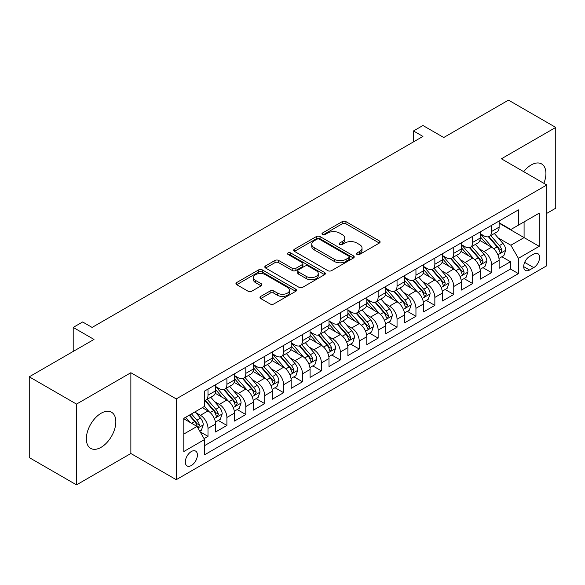 <?xml version="1.0" encoding="UTF-8"?>
<svg xmlns="http://www.w3.org/2000/svg" width="585" height="585" viewBox="0 0 585 585"><rect width="100%" height="100%" fill="white"/><g stroke="black" fill="none" stroke-linecap="round" stroke-linejoin="round"><path stroke-width="0.88" d="M357.018 254.438A1.835 1.06 0 0 0 359.614 254.438L379.336 243.053A2.625 1.514 0 0 0 380.104 241.985A2.625 1.514 0 0 0 379.336 240.91L345.932 221.627A2.625 1.514 0 0 0 342.218 221.627L322.503 233.013A1.835 1.06 0 0 0 321.969 233.759A1.835 1.06 0 0 0 322.503 234.512A1.835 1.06 0 0 0 325.099 234.512L327.651 233.042A8.395 4.848 0 0 1 339.527 233.042L342.313 234.643A8.395 4.848 0 0 1 344.77 238.073A8.395 4.848 0 0 1 342.313 241.503L339.761 242.972A1.835 1.06 0 0 0 339.22 243.726A1.835 1.06 0 0 0 339.761 244.479A1.835 1.06 0 0 0 342.357 244.479L344.909 243.002A8.395 4.848 0 0 1 356.784 243.002L359.57 244.61A8.395 4.848 0 0 1 362.027 248.04A8.395 4.848 0 0 1 359.57 251.47L357.018 252.939A1.835 1.06 0 0 0 356.477 253.693A1.835 1.06 0 0 0 357.018 254.438L357.018 252.939M101.088 447.328A20.855 12.036 120 0 0 114.711 428.944A20.855 12.036 120 0 0 111.516 412.235A20.855 12.036 120 0 0 101.088 413.273A20.855 12.036 120 0 0 87.465 431.65A20.855 12.036 120 0 0 90.66 448.359A20.855 12.036 120 0 0 101.088 447.328M543.875 183.317A20.855 12.036 120 0 0 541.6 163.932A20.855 12.036 120 0 0 531.173 164.963A20.855 12.036 120 0 0 523.677 171.654M191.361 465.499A8.556 4.936 120 0 0 196.948 457.96A8.556 4.936 120 0 0 195.639 451.101A8.556 4.936 120 0 0 191.361 451.525A8.556 4.936 120 0 0 185.767 459.064A8.556 4.936 120 0 0 187.083 465.923A8.556 4.936 120 0 0 191.361 465.499M260.756 296.412A2.625 1.514 0 0 0 259.989 297.48A2.625 1.514 0 0 0 260.756 298.555L270.131 303.959A2.625 1.514 0 0 0 273.839 303.959L295.739 291.323A2.625 1.514 0 0 0 296.507 290.248A2.625 1.514 0 0 0 295.739 289.18L262.336 269.89A2.625 1.514 0 0 0 258.621 269.89L236.728 282.533A2.625 1.514 0 0 0 235.96 283.608A2.625 1.514 0 0 0 236.728 284.676L248.047 291.213A2.625 1.514 0 0 0 251.755 291.213L261.129 285.802A2.625 1.514 0 0 0 261.897 284.734A2.625 1.514 0 0 0 261.129 283.659L255.513 280.42A7.02 4.051 0 0 1 253.459 277.553A7.02 4.051 0 0 1 257.795 273.809A7.02 4.051 0 0 1 265.444 274.687L287.432 287.381A7.02 4.051 0 0 1 289.487 290.248A7.02 4.051 0 0 1 285.158 293.992A7.02 4.051 0 0 1 277.502 293.114L273.839 291.001A2.625 1.514 0 0 0 270.131 291.001L260.756 296.412L260.756 298.555M546.77 213.371L555.75 208.187L555.75 127.413L508.489 100.13L443.737 137.512L422.94 125.504L413.493 130.96L422.94 136.422L92.108 327.424L82.653 321.969L73.205 327.424L73.205 351.439M76.511 404.103L76.511 484.87L130.864 453.492L130.864 372.725L76.511 404.103L29.25 376.813L94.002 339.432L73.205 327.424M130.864 372.725L176.239 398.919L546.77 184.992L546.77 265.758L176.239 479.685L176.239 398.919M555.75 127.413L501.396 158.798L546.77 184.992M327.841 270.643A2.625 1.514 0 0 0 331.549 270.643L353.45 258A2.625 1.514 0 0 0 354.217 256.932A2.625 1.514 0 0 0 353.45 255.857L320.046 236.574A2.625 1.514 0 0 0 316.331 236.574L294.438 249.217A2.625 1.514 0 0 0 293.67 250.285A2.625 1.514 0 0 0 294.438 251.36L327.841 270.643M288.771 254.833A1.835 1.06 0 0 1 290.635 255.097L290.635 252.91L324.595 272.515A2.625 1.514 0 0 1 325.362 273.59A2.625 1.514 0 0 1 324.595 274.658L302.694 287.301A2.625 1.514 0 0 1 298.986 287.301L265.583 268.018L265.583 265.875A2.625 1.514 0 0 0 264.815 266.95A2.625 1.514 0 0 0 265.583 268.018M265.583 265.875L274.95 260.464A2.625 1.514 0 0 1 278.665 260.464L292.207 268.288A2.625 1.514 0 0 0 295.922 268.288L302.138 264.698A2.625 1.514 0 0 0 302.906 263.623A2.625 1.514 0 0 0 302.138 262.555L288.032 254.409A1.835 1.06 0 0 1 287.498 253.663A1.835 1.06 0 0 1 288.632 252.683A1.835 1.06 0 0 1 290.635 252.91M76.511 484.87L29.25 457.587L29.25 376.813M204.07 438.618L207.997 436.351L200.15 431.825M195.69 412.549L200.436 415.291A10.691 6.172 60 0 1 207.997 428.388L215.558 424.023L215.558 431.986L226.9 425.441L218.3 420.476M214.593 401.632L219.338 404.374A10.691 6.172 60 0 1 226.9 417.471L234.461 413.105L234.461 421.076L245.802 414.524L237.203 409.558M233.495 390.721L238.241 393.464A10.691 6.172 60 0 1 245.802 406.56L253.363 402.195L253.363 410.158L264.712 403.613L256.106 398.648M252.398 379.804L257.151 382.546A10.691 6.172 60 0 1 264.712 395.643L272.274 391.277L272.274 399.248L283.615 392.696L275.016 387.731M271.308 368.894L276.054 371.629A10.691 6.172 60 0 1 283.615 384.725L291.176 380.36L291.176 388.33L302.518 381.778L293.919 376.813M290.211 357.976L294.957 360.718A10.691 6.172 60 0 1 302.518 373.815L310.079 369.449L310.079 377.413L321.421 370.868L312.821 365.903M309.114 347.059L313.86 349.801A10.691 6.172 60 0 1 321.421 362.897L328.989 358.532L328.989 366.502L340.331 359.95L331.724 354.985M328.024 336.148L332.77 338.89A10.691 6.172 60 0 1 340.331 351.987L347.892 347.622L347.892 355.585L359.234 349.04L350.634 344.075M346.927 325.231L351.673 327.973A10.691 6.172 60 0 1 359.234 341.07L366.795 336.704L366.795 344.675L378.137 338.123L369.537 333.157M365.83 314.32L370.576 317.055A10.691 6.172 60 0 1 378.137 330.152L385.698 325.786L385.698 333.757L397.047 327.212L388.44 322.24M384.733 303.403L389.478 306.145A10.691 6.172 60 0 1 397.047 319.242L404.608 314.876L404.608 322.84L415.95 316.295L407.35 311.33M403.643 292.485L408.388 295.228A10.691 6.172 60 0 1 415.95 308.324L423.511 303.959L423.511 311.929L434.852 305.377L426.253 300.412M422.546 281.575L427.291 284.317A10.691 6.172 60 0 1 434.852 297.414L442.414 293.048L442.414 301.012L453.755 294.467L445.156 289.502M441.448 270.658L446.194 273.4A10.691 6.172 60 0 1 453.755 286.496L461.324 282.131L461.324 290.101L472.665 283.549L464.059 278.584M460.351 259.747L465.104 262.482A10.691 6.172 60 0 1 472.665 275.586L480.226 271.213L480.226 279.184L491.568 272.639L491.568 264.669A10.691 6.172 -120 0 0 484.007 251.572L479.261 248.83M482.969 267.667L491.568 272.639M215.558 424.023A10.691 6.172 -120 0 0 207.997 410.926L202.322 407.65M234.461 413.105A10.691 6.172 -120 0 0 226.9 400.008L215.207 393.259M253.363 402.195A10.691 6.172 -120 0 0 245.802 389.091L234.117 382.341M272.274 391.277A10.691 6.172 -120 0 0 264.712 378.181L253.02 371.431M291.176 380.36A10.691 6.172 -120 0 0 283.615 367.263L271.923 360.514M310.079 369.449A10.691 6.172 -120 0 0 302.518 356.353L290.825 349.603M328.989 358.532A10.691 6.172 -120 0 0 321.421 345.435L309.736 338.686M347.892 347.622A10.691 6.172 -120 0 0 340.331 334.525L328.638 327.768M366.795 336.704A10.691 6.172 -120 0 0 359.234 323.607L347.541 316.858M385.698 325.786A10.691 6.172 -120 0 0 378.137 312.69L366.444 305.94M404.608 314.876A10.691 6.172 -120 0 0 397.047 301.78L385.354 295.03M423.511 303.959A10.691 6.172 -120 0 0 415.95 290.862L404.257 284.113M442.414 293.048A10.691 6.172 -120 0 0 434.852 279.952L423.16 273.195M461.324 282.131A10.691 6.172 -120 0 0 453.755 269.034L442.07 262.285M480.226 271.213A10.691 6.172 -120 0 0 472.665 258.117L460.973 251.367M533.725 254.08L529.564 256.479A8.285 4.782 120 0 0 524.153 263.784A8.285 4.782 120 0 0 525.425 270.424A8.285 4.782 120 0 0 529.564 270.014L533.725 267.616A8.285 4.782 120 0 0 539.143 260.31A8.285 4.782 120 0 0 537.871 253.671A8.285 4.782 120 0 0 533.725 254.08M183.8 434.063L197.028 426.421L204.589 439.518L204.589 454.801L518.412 273.619L518.412 258.336L510.851 245.239L498.164 237.912M204.589 439.518L183.8 451.525L183.8 418.348L204.589 406.341L204.589 391.058L518.412 209.876L518.412 225.159L539.209 213.152L539.209 246.329L518.412 258.336M215.558 386.473L219.338 388.659A10.691 6.172 60 0 0 224.684 389.186L232.245 384.82A10.691 6.172 -120 0 0 234.461 379.928L234.461 373.815M234.461 375.563L238.241 377.742A10.691 6.172 60 0 0 243.587 378.276L251.155 373.91A10.691 6.172 -120 0 0 253.363 369.011L253.363 362.897M253.363 364.645L257.151 366.832A10.691 6.172 60 0 0 262.497 367.358L270.058 362.992A10.691 6.172 -120 0 0 272.274 358.093L272.274 351.987M272.274 353.728L276.054 355.914A10.691 6.172 60 0 0 281.4 356.44L288.961 352.075A10.691 6.172 -120 0 0 291.176 347.183L291.176 341.07M291.176 342.817L294.957 344.996A10.691 6.172 60 0 0 300.302 345.53L307.864 341.165A10.691 6.172 -120 0 0 310.079 336.265L310.079 330.152M310.079 331.9L313.86 334.086A10.691 6.172 60 0 0 319.213 334.613L326.774 330.247A10.691 6.172 -120 0 0 328.989 325.355L328.989 319.242M328.989 320.989L332.77 323.169A10.691 6.172 60 0 0 338.115 323.702L345.676 319.337A10.691 6.172 -120 0 0 347.892 314.438L347.892 308.324M347.892 310.072L351.673 312.258A10.691 6.172 60 0 0 357.018 312.785L364.579 308.419A10.691 6.172 -120 0 0 366.795 303.52L366.795 297.414M366.795 299.154L370.576 301.341A10.691 6.172 60 0 0 375.921 301.867L383.489 297.502A10.691 6.172 -120 0 0 385.698 292.61L385.698 286.496M385.698 288.244L389.478 290.423A10.691 6.172 60 0 0 394.831 290.957L402.392 286.591A10.691 6.172 -120 0 0 404.608 281.692L404.608 275.579M404.608 277.327L408.388 279.513A10.691 6.172 60 0 0 413.734 280.039L421.295 275.674A10.691 6.172 -120 0 0 423.511 270.782L423.511 264.669M423.511 266.416L427.291 268.595A10.691 6.172 60 0 0 432.637 269.129L440.198 264.764A10.691 6.172 -120 0 0 442.414 259.864L442.414 253.751M442.414 255.499L446.194 257.685A10.691 6.172 60 0 0 451.547 258.212L459.108 253.846A10.691 6.172 -120 0 0 461.324 248.954L461.324 242.841M461.324 244.581L465.104 246.768A10.691 6.172 60 0 0 470.45 247.294L478.011 242.929A10.691 6.172 -120 0 0 480.226 238.036L480.226 231.923M204.589 445.631L510.471 269.034L510.471 261.722L499.129 268.266L499.129 260.303A10.691 6.172 -120 0 0 491.568 247.206L479.875 240.457M480.226 233.671L484.007 235.85A10.691 6.172 -120 0 0 489.353 236.384A10.691 6.172 -120 0 0 491.568 231.484L491.568 225.371M489.353 236.384L496.914 232.018A10.691 6.172 -120 0 0 499.129 227.119L499.129 221.006M207.997 389.091L207.997 395.204A10.691 6.172 60 0 1 205.781 400.103A10.691 6.172 60 0 1 204.589 400.535M205.781 400.103L213.342 395.738A10.691 6.172 -120 0 0 215.558 390.839L215.558 384.725M226.9 378.181L226.9 384.294A10.691 6.172 60 0 1 224.684 389.186M245.802 367.263L245.802 373.376A10.691 6.172 60 0 1 243.587 378.276M264.712 356.353L264.712 362.466A10.691 6.172 60 0 1 262.497 367.358M283.615 345.435L283.615 351.548A10.691 6.172 60 0 1 281.4 356.44M302.518 334.518L302.518 340.631A10.691 6.172 60 0 1 300.302 345.53M321.421 323.607L321.421 329.721A10.691 6.172 60 0 1 319.213 334.613M340.331 312.69L340.331 318.803A10.691 6.172 60 0 1 338.115 323.702M359.234 301.78L359.234 307.893A10.691 6.172 60 0 1 357.018 312.785M378.137 290.862L378.137 296.975A10.691 6.172 60 0 1 375.921 301.867M397.047 279.944L397.047 286.058A10.691 6.172 60 0 1 394.831 290.957M415.95 269.034L415.95 275.147A10.691 6.172 60 0 1 413.734 280.039M434.852 258.117L434.852 264.23A10.691 6.172 60 0 1 432.637 269.129M453.755 247.206L453.755 253.32A10.691 6.172 60 0 1 451.547 258.212M472.665 236.289L472.665 242.402A10.691 6.172 60 0 1 470.45 247.294M472.665 275.586L472.665 283.549M453.755 286.496L453.755 294.467M434.852 297.414L434.852 305.377M415.95 308.324L415.95 316.295M397.047 319.242L397.047 327.212M378.137 330.152L378.137 338.123M359.234 341.07L359.234 349.04M340.331 351.987L340.331 359.95M321.421 362.897L321.421 370.868M302.518 373.815L302.518 381.778M283.615 384.725L283.615 392.696M264.712 395.643L264.712 403.613M245.802 406.56L245.802 414.524M226.9 417.471L226.9 425.441M207.997 428.388L207.997 436.351M197.028 426.421L183.8 418.78M510.851 245.239L524.087 237.598L524.087 221.883L539.209 213.152M499.129 223.192L539.209 246.329M499.129 222.753L510.851 229.525L518.412 225.159M130.864 453.492L176.239 479.685M413.493 130.96L413.493 141.877M501.872 256.756L510.471 261.722M510.471 269.034L518.412 273.619M357.749 254.702L359.57 253.649A8.395 4.848 0 0 0 362.027 250.219L362.027 248.04M344.77 238.073L344.77 240.259A8.395 4.848 0 0 1 342.313 243.689L340.492 244.735M379.299 243.075L345.932 223.814A2.625 1.514 0 0 0 342.218 223.814L323.234 234.768M353.413 258.022L320.046 238.76A2.625 1.514 0 0 0 316.331 238.76L294.474 251.382M348.806 257.678A1.835 1.06 0 0 0 349.347 256.932A1.835 1.06 0 0 0 348.806 256.179L319.49 239.25A1.835 1.06 0 0 0 316.887 239.25L314.203 240.808A8.395 4.848 0 0 0 311.739 244.237A8.395 4.848 0 0 0 314.203 247.66L334.24 259.235A8.395 4.848 0 0 0 346.115 259.235L348.806 257.678L348.806 259.864A1.835 1.06 0 0 0 349.347 259.111L349.347 256.932M311.739 244.237L311.739 246.417A8.395 4.848 0 0 0 314.203 249.846L314.203 247.66M348.806 259.864L346.115 261.415A8.395 4.848 0 0 1 334.24 261.415L314.203 249.846M265.619 268.04L274.95 262.65L274.95 260.464M302.906 263.623L302.906 265.809A2.625 1.514 0 0 1 302.138 266.877L295.922 270.467A2.625 1.514 0 0 1 292.207 270.467L278.665 262.65A2.625 1.514 0 0 0 274.95 262.65M290.635 255.097L324.558 274.679M306.269 276.405A7.02 4.051 0 0 0 313.918 277.283A7.02 4.051 0 0 0 318.247 273.539A7.02 4.051 0 0 0 316.192 270.672L308.449 266.197A2.625 1.514 0 0 0 304.734 266.197L298.518 269.787A2.625 1.514 0 0 0 297.75 270.855A2.625 1.514 0 0 0 298.518 271.93L306.269 276.405L306.269 278.584A7.02 4.051 0 0 0 313.918 279.462A7.02 4.051 0 0 0 318.247 275.718L318.247 273.539M297.75 270.855L297.75 273.041A2.625 1.514 0 0 0 298.518 274.109L298.518 271.93M306.269 278.584L298.518 274.109M289.487 290.248L289.487 292.434A7.02 4.051 0 0 1 285.158 296.178A7.02 4.051 0 0 1 277.502 295.301L273.839 293.18A2.625 1.514 0 0 0 270.131 293.18L260.793 298.569M253.459 277.553L253.459 279.74A7.02 4.051 0 0 0 255.513 282.599L255.513 280.42M261.093 285.824L255.513 282.599M295.703 291.337L262.336 272.076A2.625 1.514 0 0 0 258.621 272.076L236.764 284.698M498.968 258.431L503.853 255.608L505.747 250.153A7.086 4.088 -120 0 0 502.99 243.499L494.347 233.495M492.621 247.894L482.376 236.033A20.453 11.81 -120 0 0 480.226 233.788M486.998 244.567L481.272 237.934A16.98 9.799 -120 0 0 480.226 236.793M488.387 236.764L497.126 246.885A7.086 4.088 60 0 1 499.656 251.762L500.168 252.603L501.126 252.471L501.923 250.453A7.086 4.088 -120 0 0 499.393 245.576L490.756 235.572M488.906 236.603L498.288 247.47A3.612 2.084 60 0 1 499.202 248.881L501.923 250.453M480.066 269.341L484.95 266.526L486.844 261.064A7.086 4.088 -120 0 0 484.08 254.416L475.444 244.413M473.711 258.811L463.474 246.95A20.453 11.81 -120 0 0 461.324 244.698M468.095 255.484L462.369 248.852A16.98 9.799 -120 0 0 461.324 247.711M469.484 247.682L478.223 257.795A7.086 4.088 60 0 1 480.746 262.68L481.265 263.521L482.223 263.382L483.013 261.371A7.086 4.088 -120 0 0 480.49 256.486L471.854 246.49M469.996 247.513L479.386 258.387A3.612 2.084 60 0 1 480.292 259.798L483.013 261.371M461.163 280.259L466.048 277.436L467.934 271.981A7.086 4.088 -120 0 0 465.177 265.327L456.541 255.331M454.808 269.722L444.563 257.868A20.453 11.81 -120 0 0 442.414 255.616M449.192 266.394L443.459 259.762A16.98 9.799 -120 0 0 442.414 258.621M450.582 258.599L459.32 268.712A7.086 4.088 60 0 1 461.843 273.59L462.355 274.431L463.313 274.299L464.11 272.281A7.086 4.088 -120 0 0 461.587 267.404L452.951 257.4M451.093 258.431L460.483 269.297A3.612 2.084 60 0 1 461.389 270.709L464.11 272.281M442.26 291.176L447.145 288.354L449.031 282.891A7.086 4.088 -120 0 0 446.275 276.244L437.631 266.241M435.905 280.639L425.661 268.778A20.453 11.81 -120 0 0 423.511 266.533M430.289 277.312L424.556 270.68A16.98 9.799 -120 0 0 423.511 269.539M431.679 269.51L440.41 279.623A7.086 4.088 60 0 1 442.94 284.507L443.452 285.348L444.41 285.209L445.207 283.198A7.086 4.088 -120 0 0 442.677 278.314L434.041 268.318M432.191 269.349L441.58 280.215A3.612 2.084 60 0 1 442.487 281.626L445.207 283.198M423.35 302.087L428.235 299.264L430.129 293.809A7.086 4.088 -120 0 0 427.364 287.155L418.728 277.158M417.003 291.557L406.758 279.696A20.453 11.81 -120 0 0 404.608 277.444M411.379 288.229L405.654 281.59A16.98 9.799 -120 0 0 404.608 280.449M412.769 280.427L421.507 290.54A7.086 4.088 60 0 1 424.03 295.418L424.549 296.259L425.507 296.127L426.304 294.109A7.086 4.088 -120 0 0 423.774 289.231L415.138 279.228M413.281 280.259L422.67 291.133A3.612 2.084 60 0 1 423.584 292.544L426.304 294.109M404.447 313.004L409.332 310.182L411.218 304.726A7.086 4.088 -120 0 0 408.462 298.072L399.826 288.069M398.092 302.467L387.848 290.606A20.453 11.81 -120 0 0 385.698 288.361M392.476 299.14L386.743 292.507A16.98 9.799 -120 0 0 385.698 291.367M393.866 291.337L402.604 301.458A7.086 4.088 60 0 1 405.127 306.335L405.646 307.176L406.604 307.045L407.394 305.026A7.086 4.088 -120 0 0 404.871 300.149L396.235 290.145M394.378 291.176L403.767 302.043A3.612 2.084 60 0 1 404.674 303.454L407.394 305.026M385.544 323.914L390.429 321.099L392.316 315.637A7.086 4.088 -120 0 0 389.559 308.99L380.923 298.986M379.19 313.385L368.945 301.524A20.453 11.81 -120 0 0 366.795 299.271M373.574 310.057L367.841 303.425A16.98 9.799 -120 0 0 366.795 302.284M374.963 302.255L383.694 312.368A7.086 4.088 60 0 1 386.224 317.253L386.736 318.094L387.694 317.955L388.491 315.944A7.086 4.088 -120 0 0 385.968 311.059L377.325 301.063M375.475 302.087L384.864 312.96A3.612 2.084 60 0 1 385.771 314.372L388.491 315.944M366.634 334.832L371.519 332.009L373.413 326.554A7.086 4.088 -120 0 0 370.656 319.9L362.013 309.904M360.287 324.295L350.042 312.441A20.453 11.81 -120 0 0 347.892 310.189M354.664 320.968L348.938 314.335A16.98 9.799 -120 0 0 347.892 313.194M356.053 313.172L364.791 323.286A7.086 4.088 60 0 1 367.321 328.163L367.833 329.004L368.791 328.872L369.588 326.854A7.086 4.088 -120 0 0 367.058 321.977L358.422 311.973M356.572 313.004L365.954 323.871A3.612 2.084 60 0 1 366.868 325.282L369.588 326.854M347.731 345.75L352.616 342.927L354.51 337.465A7.086 4.088 -120 0 0 351.746 330.817L343.11 320.814M341.377 335.212L331.139 323.351A20.453 11.81 -120 0 0 328.989 321.106M335.761 331.885L330.035 325.253A16.98 9.799 -120 0 0 328.989 324.112M337.15 324.083L345.889 334.196A7.086 4.088 60 0 1 348.411 339.081L348.931 339.922L349.888 339.783L350.686 337.772A7.086 4.088 -120 0 0 348.155 332.887L339.519 322.891M337.662 323.922L347.051 334.788A3.612 2.084 60 0 1 347.965 336.2L350.686 337.772M328.828 356.66L333.713 353.837L335.6 348.382A7.086 4.088 -120 0 0 332.843 341.728L324.207 331.732M322.474 346.13L312.229 334.269A20.453 11.81 -120 0 0 310.079 332.017M316.858 342.803L311.125 336.163A16.98 9.799 -120 0 0 310.079 335.022M318.247 335L326.986 345.113A7.086 4.088 60 0 1 329.509 349.991L330.028 350.832L330.978 350.7L331.775 348.682A7.086 4.088 -120 0 0 329.253 343.805L320.617 333.801M318.759 334.832L328.148 345.706A3.612 2.084 60 0 1 329.055 347.117L331.775 348.682M309.926 367.577L314.81 364.755L316.697 359.3A7.086 4.088 -120 0 0 313.94 352.645L305.304 342.642M303.571 357.04L293.326 345.179A20.453 11.81 -120 0 0 291.176 342.934M297.955 353.713L292.222 347.08A16.98 9.799 -120 0 0 291.176 345.94M299.344 345.911L308.076 356.031A7.086 4.088 60 0 1 310.606 360.908L311.118 361.749L312.076 361.618L312.873 359.599A7.086 4.088 -120 0 0 310.35 354.722L301.706 344.719M299.856 345.75L309.246 356.616A3.612 2.084 60 0 1 310.152 358.027L312.873 359.599M291.016 378.488L295.9 375.672L297.794 370.21A7.086 4.088 -120 0 0 295.03 363.563L286.394 353.559M284.668 367.958L274.423 356.097A20.453 11.81 -120 0 0 272.274 353.845M279.045 364.63L273.319 357.998A16.98 9.799 -120 0 0 272.274 356.857M280.434 356.828L289.173 366.941A7.086 4.088 60 0 1 291.696 371.826L292.215 372.667L293.173 372.528L293.97 370.517A7.086 4.088 -120 0 0 291.44 365.632L282.804 355.636M280.954 356.66L290.336 367.534A3.612 2.084 60 0 1 291.25 368.945L293.97 370.517M272.113 389.405L276.998 386.583L278.884 381.127A7.086 4.088 -120 0 0 276.127 374.473L267.491 364.477M265.758 378.868L255.513 367.014A20.453 11.81 -120 0 0 253.363 364.762M260.142 375.541L254.416 368.908A16.98 9.799 -120 0 0 253.363 367.768M261.532 367.746L270.27 377.859A7.086 4.088 60 0 1 272.793 382.736L273.312 383.577L274.27 383.446L275.06 381.427A7.086 4.088 -120 0 0 272.537 376.55L263.901 366.546M262.043 367.577L271.433 378.444A3.612 2.084 60 0 1 272.339 379.855L275.06 381.427M253.21 400.323L258.095 397.5L259.981 392.038A7.086 4.088 -120 0 0 257.224 385.391L248.588 375.387M246.855 389.785L236.611 377.925A20.453 11.81 -120 0 0 234.461 375.68M241.239 386.458L235.506 379.826A16.98 9.799 -120 0 0 234.461 378.685M242.629 378.656L251.36 388.769A7.086 4.088 60 0 1 253.89 393.654L254.402 394.495L255.36 394.356L256.157 392.345A7.086 4.088 -120 0 0 253.634 387.46L244.998 377.464M243.141 378.495L252.53 389.361A3.612 2.084 60 0 1 253.437 390.773L256.157 392.345M234.3 411.233L239.192 408.41L241.078 402.955A7.086 4.088 -120 0 0 238.322 396.301L229.678 386.305M227.953 400.703L217.708 388.842A20.453 11.81 -120 0 0 215.558 386.59M222.329 397.369L216.604 390.736A16.98 9.799 -120 0 0 215.558 389.595M223.719 389.573L232.457 399.687A7.086 4.088 60 0 1 234.987 404.564L235.499 405.405L236.457 405.273L237.254 403.255A7.086 4.088 -120 0 0 234.724 398.378L226.088 388.374M224.238 389.405L233.62 400.279A3.612 2.084 60 0 1 234.534 401.69L237.254 403.255M215.397 422.151L220.282 419.328L222.176 413.873A7.086 4.088 -120 0 0 219.412 407.218L210.775 397.215M209.042 411.613L204.523 406.378M203.426 408.286L202.695 407.438M204.816 400.484L213.554 410.604A7.086 4.088 60 0 1 216.077 415.482L216.596 416.323L217.554 416.184L218.351 414.173A7.086 4.088 -120 0 0 215.821 409.295L207.185 399.292M205.328 400.323L214.717 411.189A3.612 2.084 60 0 1 215.631 412.6L218.351 414.173M199.77 431.167L201.379 430.246L203.266 424.783A7.086 4.088 -120 0 0 200.509 418.136L195.068 411.833M189.993 422.363L185.62 417.295M184.524 419.204L183.8 418.363M189.211 415.218L194.651 421.514A7.086 4.088 60 0 1 197.174 426.399L197.693 427.24L198.644 427.101L199.441 425.09A7.086 4.088 -120 0 0 196.918 420.205L191.478 413.909M189.65 414.97L195.814 422.107A3.612 2.084 60 0 1 196.721 423.518L199.441 425.09M200.436 415.291L207.997 410.926M219.338 404.374L226.9 400.008M238.241 393.464L245.802 389.091M257.151 382.546L264.712 378.181M276.054 371.629L283.615 367.263M294.957 360.718L302.518 356.353M313.86 349.801L321.421 345.435M332.77 338.89L340.331 334.525M351.673 327.973L359.234 323.607M370.576 317.055L378.137 312.69M389.478 306.145L397.047 301.78M408.388 295.228L415.95 290.862M427.291 284.317L434.852 279.952M446.194 273.4L453.755 269.034M465.104 262.482L472.665 258.117M484.007 251.572L491.568 247.206M491.568 231.484L499.129 227.119M207.997 395.204L215.558 390.839M226.9 384.294L234.461 379.928M245.802 373.376L253.363 369.011M264.712 362.466L272.274 358.093M283.615 351.548L291.176 347.183M302.518 340.631L310.079 336.265M321.421 329.721L328.989 325.355M340.331 318.803L347.892 314.438M359.234 307.893L366.795 303.52M378.137 296.975L385.698 292.61M397.047 286.058L404.608 281.692M415.95 275.147L423.511 270.782M434.852 264.23L442.414 259.864M453.755 253.32L461.324 248.954M472.665 242.402L480.226 238.036M491.568 264.669L499.129 260.303M524.657 262.38L533.725 267.616M523.707 266.636L529.564 270.014M359.57 253.649L359.57 251.47M339.761 244.479L339.761 242.972M342.313 243.689L342.313 241.503M322.503 234.512L322.503 233.013M342.218 223.814L342.218 221.627M345.932 223.814L345.932 221.627M379.336 243.053L379.336 240.91M294.438 251.36L294.438 249.217M316.331 238.76L316.331 236.574M320.046 238.76L320.046 236.574M353.45 258L353.45 255.857M334.24 261.415L334.24 259.235M346.115 261.415L346.115 259.235M278.665 262.65L278.665 260.464M292.207 270.467L292.207 268.288M295.922 270.467L295.922 268.288M302.138 266.877L302.138 264.698M324.595 274.658L324.595 272.515M270.131 293.18L270.131 291.001M273.839 293.18L273.839 291.001M277.502 295.301L277.502 293.114M261.129 285.802L261.129 283.659M236.728 284.676L236.728 282.533M258.621 272.076L258.621 269.89M262.336 272.076L262.336 269.89M295.739 291.323L295.739 289.18M497.893 254.797L505.696 250.285M482.376 236.033L483.349 235.47M499.393 245.576L502.99 243.499M493.747 248.83L497.126 246.885M478.983 265.714L486.793 261.202M463.474 246.95L464.446 246.387M480.49 256.486L484.08 254.416M474.844 259.747L478.223 257.795M460.081 276.625L467.89 272.12M444.563 257.868L445.536 257.305M461.587 267.404L465.177 265.327M455.934 270.665L459.32 268.712M441.178 287.542L448.987 283.03M425.661 268.778L426.633 268.215M442.677 278.314L446.275 276.244M437.032 281.575L440.41 279.623M422.268 298.452L430.077 293.948M406.758 279.696L407.73 279.133M423.774 289.231L427.364 287.155M418.129 292.493L421.507 290.54M403.365 309.37L411.175 304.858M387.848 290.606L388.828 290.043M404.871 300.149L408.462 298.072M399.226 303.403L402.604 301.458M384.462 320.287L392.272 315.776M368.945 301.524L369.917 300.961M385.968 311.059L389.559 308.99M380.316 314.32L383.694 312.368M365.559 331.198L373.369 326.693M350.042 312.441L351.015 311.878M367.058 321.977L370.656 319.9M361.413 325.238L364.791 323.286M346.649 342.115L354.459 337.603M331.139 323.351L332.112 322.788M348.155 332.887L351.746 330.817M342.51 336.148L345.889 334.196M327.746 353.026L335.556 348.521M312.229 334.269L313.202 333.706M329.253 343.805L332.843 341.728M323.607 347.066L326.986 345.113M308.843 363.943L316.653 359.431M293.326 345.179L294.299 344.616M310.35 354.722L313.94 352.645M304.697 357.976L308.076 356.031M289.941 374.861L297.743 370.349M274.423 356.097L275.396 355.534M291.44 365.632L295.03 363.563M285.794 368.894L289.173 366.941M271.03 385.771L278.84 381.266M255.513 367.014L256.493 366.451M272.537 376.55L276.127 374.473M266.892 379.811L270.27 377.859M252.128 396.688L259.937 392.177M236.611 377.925L237.583 377.362M253.634 387.46L257.224 385.391M247.981 390.721L251.36 388.769M233.225 407.599L241.035 403.094M217.708 388.842L218.68 388.279M234.724 398.378L238.322 396.301M229.079 401.639L232.457 399.687M214.315 418.516L222.124 414.004M215.821 409.295L219.412 407.218M210.176 412.549L213.554 410.604M197.927 427.979L203.222 424.922M196.918 420.205L200.509 418.136M191.587 423.284L194.651 421.514"/></g></svg>
